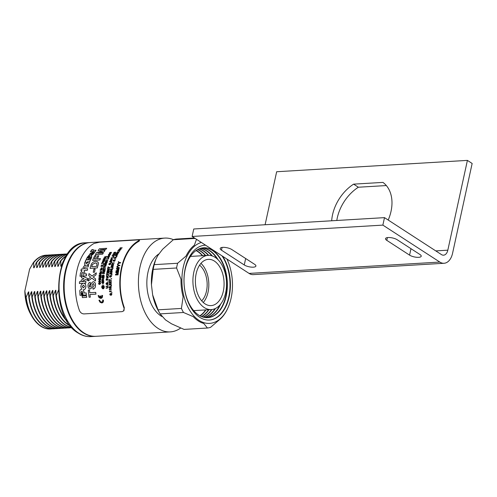 <?xml version="1.0" encoding="UTF-8"?>
<svg xmlns="http://www.w3.org/2000/svg" width="497" height="497" viewBox="0 0 497 497"><rect width="100%" height="100%" fill="white"/><g stroke="black" fill="none" stroke-linecap="round" stroke-linejoin="round"><path stroke-width="0.75" d="M90.193 242.53A46.979 29.025 86.6 0 0 89.926 242.542A46.979 29.025 86.6 0 0 63.809 281.184A46.979 29.025 86.6 0 0 83.254 332.841A46.979 29.025 86.6 0 0 95.511 336.339A46.979 29.025 86.6 0 0 95.778 336.32M46.227 255.172A36.971 22.837 86.6 0 0 46.041 255.185A36.971 22.837 86.6 0 0 33.299 262.72L29.596 269.206L24.85 290.981L25.782 297.194L26.155 297.169A36.971 22.837 86.6 0 0 41.164 326.212A36.971 22.837 86.6 0 0 50.806 328.971A36.971 22.837 86.6 0 0 52.123 328.828M26.155 297.169L28.416 291.932L28.789 291.907L28.795 297.013L29.168 296.989A36.971 22.837 86.6 0 0 44.177 326.038A36.971 22.837 86.6 0 0 53.819 328.79A36.971 22.837 86.6 0 0 55.136 328.647M29.168 296.989L31.429 291.751L31.802 291.733L31.808 296.833L32.181 296.815A36.971 22.837 86.6 0 0 47.19 325.858A36.971 22.837 86.6 0 0 56.832 328.61A36.971 22.837 86.6 0 0 58.149 328.467M32.181 296.815L34.442 291.571L34.815 291.553L34.821 296.653L35.194 296.634A36.971 22.837 86.6 0 0 50.203 325.678A36.971 22.837 86.6 0 0 59.845 328.43A36.971 22.837 86.6 0 0 61.162 328.293M35.194 296.634L37.455 291.391L37.828 291.372L37.834 296.473L38.207 296.454A36.971 22.837 86.6 0 0 53.222 325.498A36.971 22.837 86.6 0 0 62.858 328.25A36.971 22.837 86.6 0 0 64.175 328.113M38.207 296.454L40.468 291.217L40.841 291.192L40.847 296.299L41.22 296.274A36.971 22.837 86.6 0 0 56.236 325.318A36.971 22.837 86.6 0 0 65.877 328.07A36.971 22.837 86.6 0 0 67.188 327.933M41.22 296.274L43.481 291.037L43.854 291.012L43.86 296.119L44.233 296.094A36.971 22.837 86.6 0 0 59.249 325.137A36.971 22.837 86.6 0 0 68.89 327.896A36.971 22.837 86.6 0 0 70.201 327.753M44.233 296.094L46.494 290.857L46.867 290.832L46.873 295.939L47.246 295.914A36.971 22.837 86.6 0 0 62.262 324.957A36.971 22.837 86.6 0 0 71.903 327.716A36.971 22.837 86.6 0 0 71.935 327.709M47.246 295.914L49.507 290.677L49.88 290.652L49.886 295.758L50.259 295.734A36.971 22.837 86.6 0 0 65.275 324.783A36.971 22.837 86.6 0 0 71.605 327.343M50.259 295.734L52.52 290.497L52.893 290.478L52.899 295.578L53.272 295.56A36.971 22.837 86.6 0 0 68.288 324.603A36.971 22.837 86.6 0 0 70.239 325.715M53.272 295.56L55.534 290.316L55.906 290.298L55.912 295.398A36.971 22.837 86.6 0 0 67.3 321.509M55.534 290.316A34.486 21.303 86.6 0 0 55.9 295.032M66.095 256.085A36.971 22.837 86.6 0 0 60.789 261.08L60.417 261.105L58.155 266.342L57.782 266.367L57.776 261.26L57.404 261.285L55.142 266.522L54.769 266.547L54.763 261.441L54.39 261.465L52.129 266.703L51.756 266.727L51.75 261.621L51.377 261.646L49.116 266.883L48.743 266.901L48.737 261.801L48.364 261.826L46.103 267.063L45.73 267.082L45.724 261.981L45.351 262L43.09 267.243L42.717 267.262L42.711 262.161L42.338 262.18L40.077 267.417L39.704 267.442L39.698 262.335L39.325 262.36L37.064 267.597L36.691 267.622L36.685 262.515L36.312 262.54L34.051 267.777L33.678 267.802L33.672 262.696L33.299 262.72M61.876 264.447A34.486 21.303 86.6 0 0 60.796 266.187L60.789 261.08M52.899 295.578A36.971 22.837 86.6 0 0 70.493 326.032M52.52 290.497A34.486 21.303 86.6 0 0 52.887 295.212M67.257 254.309A36.971 22.837 86.6 0 0 57.776 261.26M58.863 264.628A34.486 21.303 86.6 0 0 57.782 266.367M49.886 295.758A36.971 22.837 86.6 0 0 71.686 327.436M49.507 290.677A34.486 21.303 86.6 0 0 49.874 295.392M67.542 253.905A36.971 22.837 86.6 0 0 67.511 253.905A36.971 22.837 86.6 0 0 54.763 261.441M55.85 264.802A34.486 21.303 86.6 0 0 54.769 266.547M46.873 295.939A36.971 22.837 86.6 0 0 71.525 327.734A36.971 22.837 86.6 0 0 71.711 327.722M46.494 290.857A34.486 21.303 86.6 0 0 46.861 295.572M65.821 254.066A36.971 22.837 86.6 0 0 64.498 254.085A36.971 22.837 86.6 0 0 51.75 261.621M52.837 264.982A34.486 21.303 86.6 0 0 51.756 266.727M43.86 296.119A36.971 22.837 86.6 0 0 68.511 327.914A36.971 22.837 86.6 0 0 68.698 327.902M43.481 291.037A34.486 21.303 86.6 0 0 43.848 295.752M62.808 254.247A36.971 22.837 86.6 0 0 61.485 254.265A36.971 22.837 86.6 0 0 48.737 261.801M49.824 265.162A34.486 21.303 86.6 0 0 48.743 266.901M40.847 296.299A36.971 22.837 86.6 0 0 65.498 328.095A36.971 22.837 86.6 0 0 65.685 328.082M40.468 291.217A34.486 21.303 86.6 0 0 40.835 295.932M59.795 254.427A36.971 22.837 86.6 0 0 58.472 254.445A36.971 22.837 86.6 0 0 45.724 261.981M46.811 265.342A34.486 21.303 86.6 0 0 45.73 267.082M37.834 296.473A36.971 22.837 86.6 0 0 62.485 328.275A36.971 22.837 86.6 0 0 62.672 328.262M37.455 291.391A34.486 21.303 86.6 0 0 37.822 296.113M56.776 254.607A36.971 22.837 86.6 0 0 55.459 254.626A36.971 22.837 86.6 0 0 42.711 262.161M43.798 265.522A34.486 21.303 86.6 0 0 42.717 267.262M34.821 296.653A36.971 22.837 86.6 0 0 59.472 328.455A36.971 22.837 86.6 0 0 59.659 328.442M34.442 291.571A34.486 21.303 86.6 0 0 34.809 296.287M53.763 254.787A36.971 22.837 86.6 0 0 52.446 254.799A36.971 22.837 86.6 0 0 39.698 262.335M40.785 265.702A34.486 21.303 86.6 0 0 39.704 267.442M31.808 296.833A36.971 22.837 86.6 0 0 56.459 328.635A36.971 22.837 86.6 0 0 56.646 328.623M31.429 291.751A34.486 21.303 86.6 0 0 31.796 296.467M50.75 254.967A36.971 22.837 86.6 0 0 49.433 254.98A36.971 22.837 86.6 0 0 36.685 262.515M37.772 265.883A34.486 21.303 86.6 0 0 36.691 267.622M28.795 297.013A36.971 22.837 86.6 0 0 53.446 328.809A36.971 22.837 86.6 0 0 53.633 328.797M28.416 291.932A34.486 21.303 86.6 0 0 28.783 296.647M47.737 255.147A36.971 22.837 86.6 0 0 46.42 255.16A36.971 22.837 86.6 0 0 33.672 262.696M34.759 266.057A34.486 21.303 86.6 0 0 33.678 267.802M25.782 297.194A36.971 22.837 86.6 0 0 31.684 315.98A36.971 22.837 86.6 0 0 50.433 328.989A36.971 22.837 86.6 0 0 50.619 328.977M24.85 290.981A34.02 21.017 86.6 0 0 30.69 314.216L31.684 315.98M55.912 295.398L56.285 295.38A36.971 22.837 86.6 0 0 66.648 320.416M63.678 260.608A36.971 22.837 86.6 0 0 63.43 260.925L61.168 266.162L60.796 266.187M66.312 255.744A36.971 22.837 86.6 0 0 60.417 261.105M67.331 254.203A36.971 22.837 86.6 0 0 57.404 261.285M67.325 253.917A36.971 22.837 86.6 0 0 67.132 253.93A36.971 22.837 86.6 0 0 54.39 261.465M64.306 254.097A36.971 22.837 86.6 0 0 64.119 254.11A36.971 22.837 86.6 0 0 51.377 261.646M61.293 254.278A36.971 22.837 86.6 0 0 61.106 254.284A36.971 22.837 86.6 0 0 48.364 261.826M58.279 254.458A36.971 22.837 86.6 0 0 58.093 254.464A36.971 22.837 86.6 0 0 45.351 262M55.266 254.638A36.971 22.837 86.6 0 0 55.08 254.644A36.971 22.837 86.6 0 0 42.338 262.18M52.253 254.812A36.971 22.837 86.6 0 0 52.067 254.824A36.971 22.837 86.6 0 0 39.325 262.36M49.24 254.992A36.971 22.837 86.6 0 0 49.054 255.004A36.971 22.837 86.6 0 0 36.312 262.54M56.285 295.38L58.547 290.136M180.635 328.063A46.979 29.025 -93.4 0 1 170.303 331.89A46.979 29.025 -93.4 0 1 140.403 299.455A46.979 29.025 -93.4 0 1 149.92 245.99A46.979 29.025 -93.4 0 1 164.724 238.094A46.979 29.025 -93.4 0 1 173.447 239.691M170.303 331.89L96.045 336.307A46.979 29.025 -93.4 0 1 66.144 303.872A46.979 29.025 -93.4 0 1 75.656 250.407A46.979 29.025 -93.4 0 1 90.46 242.511L164.724 238.094M161.96 316.514A33.374 20.619 -93.4 0 1 161.252 316.104A33.374 20.619 -93.4 0 1 147.137 288.695A33.374 20.619 -93.4 0 1 155.021 257.284A33.374 20.619 -93.4 0 1 157.605 254.837A33.374 20.619 -93.4 0 1 159.177 253.743M161.836 316.359A32.727 20.215 -93.4 0 1 160.804 315.825M157.195 255.166A32.727 20.215 -93.4 0 1 158.941 254.048M201.36 242.461A40.822 25.223 86.6 0 0 181.927 278.214A40.822 25.223 86.6 0 0 198.968 320.341A40.822 25.223 86.6 0 0 228.471 306.661A40.822 25.223 86.6 0 0 226.924 259.043M159.922 313.551L158.388 310.836A40.822 25.223 -93.4 0 1 152.654 294.901L158.021 309.83A45.364 28.025 86.6 0 0 159.922 313.551A45.364 28.025 86.6 0 0 160.109 313.88L165.507 319.906L171.521 323.808L184.045 329.412L207.442 328.02L203.745 323.454A41.468 25.62 -93.4 0 1 198.334 320.963A41.468 25.62 -93.4 0 1 193.314 316.688L183.505 312.489A45.364 28.025 -93.4 0 1 181.424 308.438L183.113 296.846A41.468 25.62 -93.4 0 1 181.001 279.227L176.578 267.989A45.364 28.025 -93.4 0 1 177.609 263.261L186.058 256.048A41.468 25.62 -93.4 0 1 194.37 245.195L196.501 239.305M222.029 255.868A37.48 23.154 -93.4 0 1 228.962 295.995A37.48 23.154 -93.4 0 1 209.231 320.049M212.735 250.395A34.995 21.619 -93.4 0 1 227.216 288.869A34.995 21.619 -93.4 0 1 207.765 317.651A34.995 21.619 -93.4 0 1 198.638 315.042A34.995 21.619 -93.4 0 1 184.151 276.568A34.995 21.619 -93.4 0 1 203.608 247.786A34.995 21.619 -93.4 0 1 212.735 250.395M203.416 247.798A34.995 21.619 -93.4 0 1 212.356 250.42A34.995 21.619 -93.4 0 1 226.849 288.738A34.995 21.619 -93.4 0 1 207.572 317.658M202.105 247.966A34.995 21.619 -93.4 0 1 209.722 250.575A34.995 21.619 -93.4 0 1 217.997 259.689M220.643 304.127A34.995 21.619 -93.4 0 1 206.249 317.658M201.919 247.997A34.995 21.619 -93.4 0 1 209.343 250.594A34.995 21.619 -93.4 0 1 217.096 258.838M219.848 305.077A34.995 21.619 -93.4 0 1 206.062 317.645M200.614 248.307A34.995 21.619 -93.4 0 1 206.702 250.755A34.995 21.619 -93.4 0 1 212.331 255.974M215.456 308.488A34.995 21.619 -93.4 0 1 204.727 317.49M200.428 248.363A34.995 21.619 -93.4 0 1 206.33 250.774A34.995 21.619 -93.4 0 1 211.803 255.806M214.946 308.718A34.995 21.619 -93.4 0 1 204.54 317.453M199.142 248.829A34.995 21.619 -93.4 0 1 203.714 250.929A34.995 21.619 -93.4 0 1 208.678 255.359M211.902 309.532A34.995 21.619 -93.4 0 1 203.205 317.148M198.968 248.904A34.995 21.619 -93.4 0 1 203.354 250.954A34.995 21.619 -93.4 0 1 208.311 255.365M211.536 309.569A34.995 21.619 -93.4 0 1 203.024 317.092M197.688 249.519A34.995 21.619 -93.4 0 1 200.738 251.109A34.995 21.619 -93.4 0 1 205.69 255.52M208.914 309.724A34.995 21.619 -93.4 0 1 201.683 316.632M197.514 249.618A34.995 21.619 -93.4 0 1 200.378 251.128A34.995 21.619 -93.4 0 1 205.336 255.539M208.56 309.749A34.995 21.619 -93.4 0 1 201.502 316.558M196.253 250.401A34.995 21.619 -93.4 0 1 197.763 251.283A34.995 21.619 -93.4 0 1 202.714 255.694M205.938 309.904A34.995 21.619 -93.4 0 1 200.148 315.924M196.079 250.519A34.995 21.619 -93.4 0 1 197.408 251.308A34.995 21.619 -93.4 0 1 200.167 253.451M203.677 312.433A34.995 21.619 -93.4 0 1 199.962 315.831M222.706 256.309A37.48 23.154 -93.4 0 1 229.247 296.417A37.48 23.154 -93.4 0 1 209.417 320.043A37.48 23.154 -93.4 0 1 199.645 317.248A37.48 23.154 -93.4 0 1 184.132 276.046A37.48 23.154 -93.4 0 1 204.963 245.22A37.48 23.154 -93.4 0 1 205.572 245.195M228.471 306.661L227.315 309.271A41.468 25.62 -93.4 0 1 219.003 320.124L210.554 327.343A45.364 28.025 -93.4 0 1 207.442 328.02M158.021 309.83L181.424 308.438M160.109 313.88L183.505 312.489M194.457 237.982L176.423 239.057A45.364 28.025 86.6 0 0 173.31 239.734L162.6 249.277L157.797 255.539L155.747 259.546L154.213 264.652L177.609 263.261M154.213 264.652A45.364 28.025 86.6 0 0 153.182 269.38L176.578 267.989M152.654 294.901L151.436 284.738A40.822 25.223 -93.4 0 1 155.393 260.409L155.636 259.819M173.31 239.734L195.153 238.436M204.776 245.232A37.48 23.154 -93.4 0 1 205.609 245.214M153.182 269.38L151.436 284.738M200.943 263.379A23.166 14.314 -93.4 0 1 208.05 292.193A23.166 14.314 -93.4 0 1 203.267 302.487M223.308 291.285A23.166 14.314 -93.4 0 1 211.107 305.605A23.166 14.314 -93.4 0 1 196.16 273.673A23.166 14.314 -93.4 0 1 208.361 259.353A23.166 14.314 -93.4 0 1 223.308 291.285M193.824 272.157A27.149 16.774 -93.4 0 1 208.119 255.377A27.149 16.774 -93.4 0 1 225.644 292.801A27.149 16.774 -93.4 0 1 211.349 309.581A27.149 16.774 -93.4 0 1 193.824 272.157M196.004 250.575A34.734 21.458 -93.4 0 1 202.403 255.713M199.583 265.181A20.476 12.649 -93.4 0 1 206.472 291.167A20.476 12.649 -93.4 0 1 201.701 300.859M205.628 309.923A34.734 21.458 -93.4 0 1 199.881 315.788M86.068 263.702L85.938 262.708L88.242 261.552M85.9 262.671L86.049 263.683L88.336 262.503L88.23 261.534L85.938 262.708M83.353 287.949L82.204 286.502L83.533 285.061L82.16 286.502L83.334 287.949L84.565 286.496L83.515 285.054M99.673 300.126L98.99 300.281A47.693 29.466 86.6 0 0 99.009 300.381L100.021 302.232L101.817 302.971L103.165 302.12L103.444 300.3A47.631 29.422 86.6 0 1 103.426 300.2A47.631 29.422 86.6 0 1 103.401 300.107L102.705 300.126A47.693 29.466 86.6 0 0 102.724 300.213A47.693 29.466 86.6 0 0 102.736 300.294L102.537 301.642L101.723 302.176L100.487 301.766L99.748 300.542A47.631 29.422 86.6 0 1 99.729 300.455L98.978 300.182M102.14 302.027L100.785 301.934L99.748 300.542M102.568 302.748L103.345 301.791L103.444 300.3M100.382 297.591L98.959 296.131M98.909 295.963A47.631 29.422 86.6 0 1 98.897 295.87L98.86 295.522L98.17 295.678A47.693 29.466 86.6 0 0 98.182 295.783L99.015 297.61L100.748 298.442L102.214 297.628L102.612 295.715A47.631 29.422 86.6 0 1 102.593 295.609A47.631 29.422 86.6 0 1 102.581 295.51L101.879 295.529A47.693 29.466 86.6 0 0 101.891 295.616A47.693 29.466 86.6 0 0 101.91 295.703L101.755 296.846L101.04 297.554A47.631 29.422 86.6 0 1 100.779 295.963L100.083 296.013A47.693 29.466 86.6 0 0 100.344 297.604L98.915 296.144M101.394 298.306L102.307 297.411L102.612 295.715M84.67 274.015A47.631 29.422 86.6 0 1 84.844 272.971L84.086 270.561L87.273 270.349L84.049 270.542L84.801 272.952A47.693 29.466 86.6 0 0 84.627 274.015L86.615 273.897A47.693 29.466 86.6 0 0 86.335 275.878L86.372 275.897A47.631 29.422 86.6 0 1 86.658 273.915L86.615 273.897M83.154 272.288L81.837 273.213L83.136 272.275L83.453 273.027L82.993 276.077L86.372 275.897M81.875 273.238A47.631 29.422 86.6 0 0 81.433 276.189L79.992 276.257L81.433 276.189M85.751 261.472L85.211 261.465L85.714 261.434L84.509 262.919L84.832 265.081L85.739 265.441L84.304 265.833L83.061 267.535L83.328 268.933L81.303 269.057A47.693 29.466 86.6 0 0 80.924 270.728L82.017 270.685M84.85 265.1L85.596 265.448M86.372 258.956C86.534 259.863 87.205 259.981 88.385 259.304L89.938 257.558L90.479 257.26L90.51 257.67M86.521 259.465L86.341 258.912C86.497 259.825 87.174 259.943 88.354 259.266L89.907 257.521L90.448 257.216L90.479 257.632A47.693 29.466 86.6 0 0 89.516 259.763L85.807 259.987A47.693 29.466 86.6 0 0 85.211 261.465M88.261 257.458A47.693 29.466 86.6 0 1 88.944 256.123L88.975 256.166A47.631 29.422 86.6 0 0 88.292 257.496L87.758 257.788L88.292 257.496M88.131 258.192L87.665 258.185L87.795 257.831M88.609 255.582L90.125 256.098M91.231 254.762L93.144 251.662L88.59 255.557L90.255 256.036L88.099 258.154L87.634 258.148L87.758 257.788M93.498 250.445L93.188 249.593L91.759 249.68L91.721 250.556L91.187 250.587A47.693 29.466 86.6 0 0 90.404 251.65L94.076 251.482M90.939 255.918L93.684 253.687L96.027 250.289L92.927 250.208M86.677 265.417L88.77 264.137L89.609 262.733L89.454 261.254L90 261.217L91.696 257.328L91.728 256.235L90.908 255.874L93.653 253.644L95.996 250.239M89.609 262.733L89.51 261.304M88.106 266.877A47.693 29.466 86.6 0 1 88.565 265.274L88.603 265.305A47.631 29.422 86.6 0 0 88.143 266.908L85.335 267.044C84.155 267.703 83.999 268.299 84.881 268.84L84.546 268.778M84.919 268.871C84.036 268.33 84.192 267.734 85.372 267.075L88.143 266.908M87.273 270.349A47.693 29.466 86.6 0 1 87.646 268.678L87.683 268.703A47.631 29.422 86.6 0 0 87.31 270.374M81.433 277.748L84.049 278.699L81.185 280.078A47.693 29.466 86.6 0 0 81.092 281.606L79.508 281.7A47.693 29.466 86.6 0 0 79.433 283.501L83.055 283.296M83.732 283.253L85.819 283.128A47.631 29.422 86.6 0 1 85.888 281.333L81.862 281.563L85.726 279.494L87.528 280.345A47.631 29.422 86.6 0 1 87.671 278.457L81.657 275.885M87.671 278.457L81.887 275.984M81.899 281.569L85.77 279.507M83.459 289.77L83.216 289.77C86.403 290.161 86.832 283.358 83.682 283.247L85.819 283.128M81.806 291.136L81.092 292.199L81.788 291.136L82.688 292.106A47.693 29.466 86.6 0 0 83.018 295.168L86.397 294.957A47.631 29.422 86.6 0 1 86.161 292.913L84.173 293.031A47.631 29.422 86.6 0 1 84.099 292.224L83.26 289.763C86.441 290.155 86.876 283.365 83.72 283.253M81.129 292.193A47.631 29.422 86.6 0 0 81.458 295.249L80.011 295.342L79.775 290.77L80.303 289.794L81.837 289.155C80.241 286.589 80.663 284.632 83.105 283.284L79.433 283.501M82.527 296.007L86.503 295.771A47.631 29.422 86.6 0 0 86.733 297.324L82.384 297.591A47.693 29.466 86.6 0 1 81.794 292.963L82.167 292.938A47.631 29.422 86.6 0 0 82.527 296.007L86.466 295.783A47.693 29.466 86.6 0 0 86.695 297.336M111.235 252.905L111.129 252.513L109.52 253.675L109.303 253.016L110.353 252.358A47.631 29.422 86.6 0 0 110.191 252.613L109.657 253.414M111.272 252.259L111.477 252.88L110.291 253.694L111.477 252.88L111.272 252.259M110.253 254.632L110.129 254.215L108.563 255.433L108.321 254.75L109.346 254.054A47.631 29.422 86.6 0 0 109.197 254.321L108.688 255.16M110.266 253.955L110.496 254.607L109.334 255.458L110.496 254.607L110.266 253.955M109.495 255.905L109.477 256.614L107.998 257.639L107.34 257.427M108.352 259.08L106.265 259.161A47.693 29.466 86.6 0 1 106.389 258.862L108.209 258.757A47.693 29.466 86.6 0 1 108.638 257.763L108.905 257.794A47.631 29.422 86.6 0 0 108.352 259.08L106.265 259.161M105.625 260.788A47.693 29.466 86.6 0 1 105.737 260.484L107.793 260.36A47.693 29.466 86.6 0 0 107.675 260.689L105.755 261.832L107.327 261.776A47.631 29.422 86.6 0 0 107.215 262.093L105.122 262.18A47.693 29.466 86.6 0 1 105.24 261.844L107.159 260.701L105.625 260.788L107.085 260.745M107.793 260.36L107.83 260.397A47.631 29.422 86.6 0 0 107.706 260.72L105.793 261.869M107.066 262.391A47.693 29.466 86.6 0 0 106.948 262.751L105.731 263.727A47.693 29.466 86.6 0 0 105.625 264.056L106.588 264.031A47.631 29.422 86.6 0 0 106.488 264.354L104.395 264.447A47.693 29.466 86.6 0 1 104.699 263.453L105.501 262.664L105.861 263.23L107.103 262.422A47.631 29.422 86.6 0 0 106.979 262.789L105.768 263.758A47.631 29.422 86.6 0 0 105.675 264.056M105.538 262.696L105.898 263.261L105.538 262.696M105.998 265.031L105.42 264.913L106.109 265.777L104.966 266.746L103.749 266.783L104.966 266.746M105.457 264.938L106.109 265.777M105.836 265.82L105.352 265.268L104.146 265.311L105.352 265.268M103.214 269.032A47.693 29.466 86.6 0 1 103.656 267.15L103.892 267.137A47.693 29.466 86.6 0 0 103.705 267.902L105.563 267.821A47.631 29.422 86.6 0 0 105.482 268.156L103.662 268.268A47.631 29.422 86.6 0 0 103.494 269.039L103.494 269.039M103.892 267.137L103.929 267.162A47.631 29.422 86.6 0 0 103.749 267.902M103.382 269.355A47.693 29.466 86.6 0 0 103.103 270.741L103.736 270.703A47.693 29.466 86.6 0 1 103.991 269.411L104.227 269.399A47.693 29.466 86.6 0 0 103.972 270.685L104.687 270.641A47.693 29.466 86.6 0 1 104.973 269.2L105.252 269.212A47.631 29.422 86.6 0 0 104.892 271.002L102.798 271.101A47.693 29.466 86.6 0 1 103.14 269.374L103.419 269.38A47.631 29.422 86.6 0 0 103.146 270.735M104.227 269.399L104.271 269.424A47.631 29.422 86.6 0 0 104.016 270.685M104.792 271.343A47.693 29.466 86.6 0 0 104.718 271.747L103.631 272.81A47.693 29.466 86.6 0 0 103.575 273.17L104.538 273.133A47.631 29.422 86.6 0 0 104.482 273.487L102.388 273.592A47.693 29.466 86.6 0 1 102.556 272.505L103.252 271.635L103.693 272.263L104.83 271.368A47.631 29.422 86.6 0 0 104.755 271.766L103.668 272.828A47.631 29.422 86.6 0 0 103.618 273.17M103.289 271.66L103.73 272.288M103.699 274.947L104.177 275.847A47.631 29.422 86.6 0 0 104.072 276.804L101.978 276.91A47.693 29.466 86.6 0 1 102.078 275.953L102.711 275.083L103.109 275.437L103.861 274.959M102.755 275.096L103.146 275.45L102.755 275.096M103.985 277.314A47.693 29.466 86.6 0 0 103.954 277.643L103.103 278.979L102.382 278.245L102.655 277.717L101.897 277.767A47.693 29.466 86.6 0 1 101.928 277.438L104.022 277.326A47.631 29.422 86.6 0 0 103.997 277.655L103.979 278.158L102.836 278.954M102.637 277.736L101.897 277.767M102.301 279.351L102.009 280.42L102.68 280.687L102.438 280.078L103.152 279.271L103.811 280.047L102.773 281.016L101.928 280.786L101.73 280.134L102.301 279.351L102.053 280.432L102.717 280.699M103.196 279.283L103.848 280.06L102.817 281.022L101.928 280.786M102.382 281.395L103.426 282.551A47.693 29.466 86.6 0 1 103.463 281.277L103.724 281.259A47.693 29.466 86.6 0 0 103.68 282.967L102.227 281.712L101.879 282.209L102.14 283.01L101.643 282.215L102.233 281.383M102.276 281.389L103.463 282.557M103.724 281.259L103.767 281.265A47.631 29.422 86.6 0 0 103.718 282.967L103.494 282.942M102.314 281.724L101.916 282.215L102.245 283.023M103.103 284.209L102.823 284.222A47.693 29.466 86.6 0 1 102.829 283.247L103.109 283.24A47.631 29.422 86.6 0 0 103.103 284.209L102.823 284.222M102.724 285.539L103.444 285.862L103.78 287.434L103.127 288.105L102.196 287.241L102.202 286.645A47.693 29.466 86.6 0 1 102.189 286.309L103.413 286.576M102.189 286.309L103.376 286.576L103.376 286.204L102.705 285.806L101.941 287.129L103.152 288.546M102.749 285.806L101.904 287.129L103.115 288.546L104.066 286.968L103.656 285.75A47.693 29.466 86.6 0 1 103.649 285.415L104.364 286.943L103.755 288.627L103.196 288.807L102.494 288.67L101.636 287.129L102.158 285.744L102.811 285.539M104.488 257.651A47.693 29.466 86.6 0 1 105.035 256.483L105.892 257.322L106.01 257.024A47.693 29.466 86.6 0 1 106.315 256.377L106.588 256.409A47.631 29.422 86.6 0 0 105.985 257.682L105.01 257.123A47.631 29.422 86.6 0 0 104.755 257.676L104.755 257.676M103.612 258.403A47.693 29.466 86.6 0 1 103.743 258.111L105.799 257.986A47.693 29.466 86.6 0 0 105.668 258.278L104.693 258.334A47.693 29.466 86.6 0 0 104.258 259.359L105.271 259.341A47.631 29.422 86.6 0 0 105.147 259.639L103.053 259.726A47.693 29.466 86.6 0 1 103.177 259.428L104.022 259.378A47.693 29.466 86.6 0 1 104.457 258.353L103.612 258.403L104.438 258.39M105.799 257.986L105.83 258.024A47.631 29.422 86.6 0 0 105.699 258.316L104.724 258.378A47.631 29.422 86.6 0 0 104.308 259.359M104.407 260.409L104.035 260.434A47.631 29.422 86.6 0 0 103.811 261.018L103.544 261A47.693 29.466 86.6 0 1 103.885 260.105L104.681 260.099L104.656 260.975L103.208 262.161L102.587 261.981L102.5 261.087L103.444 260.167L102.773 261.118L102.922 261.789M102.413 262.615L103.854 263.193A47.631 29.422 86.6 0 0 103.761 263.485L102.264 262.776A47.631 29.422 86.6 0 0 101.885 263.938L101.587 263.919A47.693 29.466 86.6 0 1 102.059 262.472L102.432 262.627M102.45 262.988L102.227 262.745A47.693 29.466 86.6 0 0 101.848 263.907L101.885 263.938M103.426 264.566L103.127 264.553A47.693 29.466 86.6 0 1 103.214 264.255L103.519 264.274A47.631 29.422 86.6 0 0 103.426 264.566L103.127 264.553M101.904 265.516L101.258 265.901L101.363 266.597L100.984 265.883L101.755 265.131L102.705 266.199M101.755 265.131L102.668 266.168A47.693 29.466 86.6 0 1 102.991 265.025L103.289 265.044A47.631 29.422 86.6 0 0 102.867 266.572L101.674 265.429L101.108 266.529M100.872 269.088L101.431 269.318L100.829 268.56L101.773 267.715L102.388 268.467L101.469 269.343L100.91 269.113L101.469 269.343L102.425 268.492L101.81 267.74M102.239 267.815L101.773 267.715M100.469 270.368A47.693 29.466 86.6 0 1 100.512 270.144L100.065 269.865L100.58 269.834A47.693 29.466 86.6 0 1 100.636 269.554L100.872 269.536A47.693 29.466 86.6 0 0 100.816 269.821L102.189 269.455L101.636 270.107L100.792 270.157A47.631 29.422 86.6 0 0 100.748 270.374L100.748 270.374M100.512 270.169L100.145 270.169M100.021 272.872A47.693 29.466 86.6 0 1 100.27 271.437L101.363 272.486L101.4 272.12A47.693 29.466 86.6 0 1 101.537 271.331L101.817 271.337A47.631 29.422 86.6 0 0 101.55 272.896L100.413 272.201A47.631 29.422 86.6 0 0 100.301 272.878L100.301 272.878M100.437 271.884L100.413 272.201M100.444 271.424L101.4 272.511M99.332 273.772A47.693 29.466 86.6 0 1 99.388 273.418L101.444 273.294A47.693 29.466 86.6 0 0 101.394 273.648L100.413 273.71A47.693 29.466 86.6 0 0 100.245 274.94L101.264 274.897A47.631 29.422 86.6 0 0 101.214 275.251L99.12 275.363A47.693 29.466 86.6 0 1 99.164 275.003L100.009 274.953A47.693 29.466 86.6 0 1 100.177 273.723L99.332 273.772L100.177 273.741M101.444 273.294L101.481 273.313A47.631 29.422 86.6 0 0 101.431 273.667L100.456 273.729A47.631 29.422 86.6 0 0 100.288 274.934M98.996 276.419A47.693 29.466 86.6 0 1 99.058 275.878L101.115 275.76A47.693 29.466 86.6 0 0 101.071 276.121L99.332 276.22L101.003 276.798A47.693 29.466 86.6 0 0 100.959 277.177L99.158 277.96L100.941 277.873A47.631 29.422 86.6 0 0 100.91 278.233L98.81 278.345A47.693 29.466 86.6 0 1 98.86 277.798L100.667 277.003L98.996 276.419L100.711 277.015M101.115 275.76L101.152 275.773A47.631 29.422 86.6 0 0 101.115 276.133L99.375 276.239M101.003 276.798L101.04 276.817A47.631 29.422 86.6 0 0 101.003 277.189L99.201 277.972M100.276 278.662L100.848 279.451L100.164 280.32L99.667 279.861L99.096 280.258L98.723 279.569L99.301 278.805L99.673 279.165L100.413 278.668M99.338 278.817L99.711 279.177L99.338 278.817M100.239 278.655L100.804 279.444L100.164 280.32L99.667 279.861M100.052 281.016L99.313 282.364M100.139 280.699L99.642 280.668L100.736 281.526L100.189 282.277L100.462 281.519L99.804 281.004M99.68 280.681L100.736 281.526M99.108 282.737L98.86 283.812L99.543 284.079L99.282 283.464L99.959 282.65L100.649 283.433L99.655 284.408L98.797 284.178L98.568 283.52L99.108 282.737L98.903 283.812L99.586 284.085M100.003 282.656L100.692 283.439L99.692 284.414L98.797 284.178M122.169 247.736A47.693 29.466 86.6 0 0 122.007 247.935L120.175 248.382L120.007 247.984A47.693 29.466 86.6 0 1 120.112 247.86L122.194 247.792A47.631 29.422 86.6 0 0 122.032 247.984L120.199 248.432L120.007 247.984L120.199 248.432M120.429 248.078L120.448 248.419L120.429 248.078M120.839 249.245L120.336 248.947L119.323 249.805L118.982 249.289L120.38 248.693L121.069 249.245L120.212 249.73L120.814 249.196L120.386 248.941M120.336 248.947L119.292 249.755L118.982 249.289M121.15 248.873L121.069 249.245M118.031 251.134L117.733 251.097A47.693 29.466 86.6 0 1 118.485 250.003L120.119 250.538A47.631 29.422 86.6 0 0 119.97 250.761L118.628 250.252A47.631 29.422 86.6 0 0 118.031 251.134L117.733 251.097M119.429 251.588L119.137 251.557A47.693 29.466 86.6 0 1 119.286 251.333L119.504 251.476A47.631 29.422 86.6 0 0 119.429 251.588L119.137 251.557M117.64 251.998L116.963 252.749L117.522 252.93L118.51 251.923L118.864 252.457L117.491 253.166L116.752 253.01L117.64 251.998L116.994 252.799L117.553 252.979L117.54 252.544L117.553 252.979M118.51 251.923L118.895 252.501L118.541 251.973L118.895 252.501L117.522 253.209L116.783 253.054L116.795 252.551M117.82 253.979L117.553 253.625L116.745 254.594L115.764 254.421L116.745 254.594M115.764 254.421A47.693 29.466 86.6 0 1 116.261 253.513L116.553 253.545A47.631 29.422 86.6 0 0 116.186 254.209M118.1 253.538L117.155 254.594L117.789 253.936L117.553 253.625M118.075 253.501L117.124 254.551M115.298 255.315A47.693 29.466 86.6 0 1 115.385 255.141L116.652 255.067A47.693 29.466 86.6 0 1 116.783 254.812L117.043 254.799A47.693 29.466 86.6 0 0 116.919 255.048L117.447 255.06A47.631 29.422 86.6 0 0 117.323 255.315L116.82 255.346A47.631 29.422 86.6 0 0 116.397 256.216L115.298 255.315L116.13 256.228M116.64 256.732L116.341 256.707A47.693 29.466 86.6 0 1 116.466 256.446L116.702 256.601A47.631 29.422 86.6 0 0 116.64 256.732L116.341 256.707M116.764 256.471L117.087 256.651L116.764 256.471M114.919 258.129L114.372 258.471L114.074 257.875L115.826 257.117L116.192 257.788L115.273 258.496L114.888 258.086L114.341 258.434L114.074 257.875M115.863 257.16L116.192 257.788L115.863 257.16M114.316 259.906L115.422 259.664L114.664 261.142L113.273 261.105L112.974 260.558L113.602 260.03L113.943 260.428L114.59 260.043M115.267 259.44L114.633 261.105L114.229 261.323L113.807 260.85M113.639 260.068L113.981 260.465L113.639 260.068M114.229 262.838A47.693 29.466 86.6 0 0 114.136 263.13L112.533 263.23L112.428 263.752L112.111 263.149A47.693 29.466 86.6 0 1 112.167 262.963L114.26 262.87A47.631 29.422 86.6 0 0 114.167 263.161L112.564 263.261L112.465 263.783L112.192 263.217M113.428 264.969L113.08 264.534L112.471 265.715L111.446 265.51L112.471 265.715M111.446 265.51A47.693 29.466 86.6 0 1 111.757 264.404L112.055 264.416A47.631 29.422 86.6 0 0 111.819 265.255M112.018 264.385A47.693 29.466 86.6 0 0 111.775 265.249L112.279 265.336L113.117 264.205L113.546 264.354L113.154 264.236L113.664 264.957L112.887 265.721L113.391 264.944L113.08 264.534M112.949 266.783L112.589 266.336L112.011 267.541L110.98 267.336L112.011 267.541M110.98 267.336A47.693 29.466 86.6 0 1 111.26 266.206L111.564 266.218A47.631 29.422 86.6 0 0 111.347 267.075M111.527 266.187A47.693 29.466 86.6 0 0 111.303 267.069L111.806 267.156L112.62 266.007L113.055 266.156L112.657 266.032L113.186 266.771L112.428 267.548L112.912 266.759L112.589 266.336M112.807 268.287L112.508 268.281A47.693 29.466 86.6 0 1 112.577 267.97L112.844 268.132A47.631 29.422 86.6 0 0 112.807 268.287L112.508 268.281M112.875 267.976L113.241 268.2L112.875 267.976M111.129 268.852L110.701 269.859L111.328 270.107L111.173 269.529L111.993 268.771L112.533 269.498L111.378 270.418L110.57 270.2L110.458 269.585L111.129 268.852L110.738 269.877L111.365 270.132M112.353 268.865L111.993 268.771M112.03 268.796L112.57 269.523L111.415 270.443L110.607 270.225M111.98 271.455L111.651 270.989L110.949 271.66L110.688 271.151L110.346 272.226M110.961 271.617L110.725 271.169M110.775 270.853L111.123 271.163L110.775 270.853M111.955 270.716L112.216 271.449L111.508 272.257L111.937 271.43L111.651 270.989M111.713 270.672L112.216 271.449M110.738 272.741L111.521 273.804A47.693 29.466 86.6 0 1 111.701 272.573L111.968 272.561A47.693 29.466 86.6 0 0 111.732 274.207L110.427 273.002L110.061 274.22L109.787 273.487L110.471 272.679M110.508 272.698L111.564 273.822M111.968 272.561L112.005 272.58A47.631 29.422 86.6 0 0 111.769 274.226L111.57 274.189M110.464 273.021L110.067 273.499L110.297 274.276M111.676 274.971L111.378 274.971A47.693 29.466 86.6 0 1 111.415 274.642L111.695 274.81A47.631 29.422 86.6 0 0 111.676 274.971L111.378 274.971M111.719 274.642L112.111 274.878L111.719 274.642M110.048 275.568L109.713 276.618L110.365 276.885L110.154 276.276L110.906 275.487L111.521 276.251L110.446 277.208L109.613 276.978L109.446 276.338L110.048 275.568L109.75 276.636L110.409 276.897M110.943 275.5L111.564 276.264L110.489 277.22L109.613 276.978M111.316 278.91L111.011 278.916A47.693 29.466 86.6 0 1 111.036 278.587L111.328 278.749A47.631 29.422 86.6 0 0 111.316 278.91L111.011 278.916M111.34 278.581L111.744 278.823L111.34 278.581M109.502 279.879A47.631 29.422 86.6 0 0 109.439 281.178L109.141 281.184A47.693 29.466 86.6 0 1 109.216 279.519L111.241 280.339A47.631 29.422 86.6 0 0 111.222 280.675L110.843 280.631L111.222 280.675M109.806 281.569L110.862 282.725A47.693 29.466 86.6 0 1 110.893 281.451L111.154 281.432A47.693 29.466 86.6 0 0 111.123 283.141L109.657 281.892L109.315 282.383L109.607 283.191M109.707 281.563L110.906 282.731M111.154 281.432L111.198 281.439A47.631 29.422 86.6 0 0 111.166 283.147L110.943 283.116M109.744 281.898L109.359 282.389L109.688 283.197L109.079 282.389L109.669 281.557M109.744 283.57L110.862 284.738A47.693 29.466 86.6 0 1 110.856 283.458L111.123 283.445A47.693 29.466 86.6 0 0 111.135 285.154L109.632 283.899L109.303 284.396L109.657 285.21L109.067 284.402L109.632 283.563M109.675 283.57L110.906 284.744M111.123 283.445L111.16 283.445A47.631 29.422 86.6 0 0 111.173 285.154L110.949 285.129M109.675 283.899L109.346 284.402L109.657 285.21M111.191 285.93L110.887 285.943A47.693 29.466 86.6 0 1 110.881 285.607L111.185 285.763A47.631 29.422 86.6 0 0 111.191 285.93L110.887 285.943M111.185 285.595L111.614 285.837L111.185 285.595M110.539 286.806L110.11 287.359L110.309 288.136L109.197 287.931A47.693 29.466 86.6 0 1 109.141 286.688L109.446 286.67A47.631 29.422 86.6 0 0 109.489 287.639L110.023 287.738M109.408 286.67A47.693 29.466 86.6 0 0 109.446 287.639L109.986 287.744L109.825 287.285L110.464 286.471L110.993 286.645L110.502 286.471L111.266 287.297L110.732 288.142L110.993 287.309L110.489 286.806L110.11 287.359M110.067 289.968L109.253 289.291A47.693 29.466 86.6 0 1 109.241 289.074L111.334 288.95A47.631 29.422 86.6 0 0 111.359 289.285L109.719 289.384L110.067 289.968L109.756 289.378M110.253 291.975L109.421 291.298A47.693 29.466 86.6 0 1 109.402 291.087L111.496 290.956A47.631 29.422 86.6 0 0 111.533 291.292L109.887 291.391L110.253 291.975L109.93 291.385M111.676 292.969L111.409 292.981A47.693 29.466 86.6 0 1 111.371 292.646L111.651 292.801A47.693 29.466 86.6 0 0 111.676 292.969L111.713 292.957A47.631 29.422 86.6 0 1 111.695 292.801M110.21 293.59L110.123 294.653L110.85 294.926L110.489 294.311L111.055 293.503L111.868 294.28L111.011 295.249L110.11 295.019L109.781 294.367L110.21 293.59L110.16 294.646L110.893 294.914M110.955 293.522L111.912 294.274L111.048 295.237M111.403 295.175L111.011 295.249M115.565 252.762L115.372 252.426L114.496 252.93L114.378 252.526L113.919 253.402L113.707 252.892L113.888 253.352L113.676 252.843L114.515 252.296L115.484 252.147L115.795 252.756L114.882 253.364L115.372 252.426M114.521 252.898L114.409 252.575M115.515 252.196L115.795 252.756L115.515 252.196M113.751 253.663L114.478 254.495A47.693 29.466 86.6 0 1 114.987 253.569L115.285 253.594A47.631 29.422 86.6 0 0 114.602 254.843L113.651 253.948L113.142 254.905L112.862 254.278L113.751 253.663L114.509 254.539M114.602 254.843L114.086 254.421M113.142 254.905L112.887 254.327L113.142 254.905M112.956 255.141L113.707 256.011A47.693 29.466 86.6 0 1 114.192 255.042L114.49 255.067A47.631 29.422 86.6 0 0 113.844 256.365L112.862 255.433L112.378 256.427L112.08 255.781L112.956 255.141L113.738 256.048M113.844 256.365L113.31 255.924M112.378 256.427L112.111 255.825L112.378 256.427M113.564 256.961L113.266 256.937A47.693 29.466 86.6 0 1 113.391 256.676L113.627 256.831A47.631 29.422 86.6 0 0 113.564 256.961L113.266 256.937M113.683 256.7L114.012 256.887L113.683 256.7M113.173 257.713A47.693 29.466 86.6 0 0 113.055 257.98L111.452 258.08L111.309 258.558L111.042 258.011A47.693 29.466 86.6 0 1 111.117 257.837L113.204 257.757A47.631 29.422 86.6 0 0 113.092 258.024L111.49 258.117L111.34 258.595L111.042 258.011L111.34 258.595M111.117 259.049L110.545 259.931L111.129 260.148L111.061 259.639L111.98 258.968L112.415 259.602L111.135 260.422L110.365 260.235L111.117 259.049L110.576 259.968L111.16 260.186L111.092 259.676M111.98 258.968L112.446 259.639L112.018 259.005L112.446 259.639L111.166 260.459L110.396 260.273M111.819 261.329L110.496 262.068L109.7 261.416L110.999 260.652L111.782 261.292L111.775 260.838L111.446 261.838L110.527 262.105L109.731 261.453M109.787 261.956L109.7 261.416M111.303 262.764L111.005 262.745A47.693 29.466 86.6 0 1 111.098 262.459L111.353 262.621A47.631 29.422 86.6 0 0 111.303 262.764L111.005 262.745M111.396 262.472L111.744 262.683L111.396 262.472M109.588 263.286L109.073 264.23L109.675 264.466L109.576 263.926L110.452 263.205L110.93 263.888L109.7 264.758L108.918 264.559L108.855 263.982L109.588 263.286L109.11 264.261L109.713 264.497M110.452 263.205L110.968 263.919L110.489 263.242L110.968 263.919L109.738 264.789L108.955 264.59M107.632 268.691A47.693 29.466 86.6 0 1 108.073 266.814L108.309 266.802A47.693 29.466 86.6 0 0 108.122 267.566L109.98 267.479A47.631 29.422 86.6 0 0 109.905 267.821L108.085 267.926A47.631 29.422 86.6 0 0 107.911 268.703L107.911 268.703M108.309 266.802L108.346 266.827A47.631 29.422 86.6 0 0 108.166 267.56M107.482 269.405A47.693 29.466 86.6 0 1 107.551 269.063L109.607 268.939A47.693 29.466 86.6 0 0 109.533 269.306L107.768 270.573L109.34 270.498A47.631 29.422 86.6 0 0 109.272 270.846L107.178 270.952A47.693 29.466 86.6 0 1 107.246 270.579L109.017 269.318L107.482 269.405L108.973 269.343M109.607 268.939L109.644 268.964A47.631 29.422 86.6 0 0 109.57 269.331L107.806 270.592M107.321 271.474A47.693 29.466 86.6 0 0 107.091 272.884L107.725 272.847A47.693 29.466 86.6 0 1 107.936 271.53L108.172 271.517A47.693 29.466 86.6 0 0 107.961 272.828L108.669 272.785A47.693 29.466 86.6 0 1 108.911 271.319L109.191 271.325A47.631 29.422 86.6 0 0 108.893 273.145L106.799 273.251A47.693 29.466 86.6 0 1 107.085 271.486L107.358 271.499A47.631 29.422 86.6 0 0 107.128 272.878M108.172 271.517L108.209 271.542A47.631 29.422 86.6 0 0 108.004 272.828M106.488 275.618A47.693 29.466 86.6 0 1 106.743 273.636L106.979 273.623A47.693 29.466 86.6 0 0 106.867 274.431L108.725 274.338A47.631 29.422 86.6 0 0 108.681 274.698L106.861 274.804A47.631 29.422 86.6 0 0 106.762 275.618L106.762 275.618M106.979 273.623L107.017 273.642A47.631 29.422 86.6 0 0 106.911 274.431M108.576 275.587A47.631 29.422 86.6 0 0 108.532 275.965L107.868 276.295A47.631 29.422 86.6 0 0 107.768 277.388L108.371 277.643A47.631 29.422 86.6 0 0 108.34 278.028L106.333 277.115A47.693 29.466 86.6 0 1 106.37 276.705L108.576 275.587M106.83 278.208L107.383 279.097A47.693 29.466 86.6 0 0 107.346 279.73L108.228 279.693A47.631 29.422 86.6 0 0 108.209 280.06L106.109 280.171A47.693 29.466 86.6 0 1 106.165 279.221L107.035 278.239M106.867 278.221L107.427 279.109A47.631 29.422 86.6 0 0 107.383 279.73M108.135 282.023L107.83 282.029A47.693 29.466 86.6 0 1 107.837 281.7L108.141 281.687A47.631 29.422 86.6 0 0 108.135 282.023L107.83 282.029M107.545 282.961L106.551 284.588L105.985 283.712L106.606 282.706A47.693 29.466 86.6 0 0 106.6 283.073L106.221 283.681L106.532 284.216L107.501 282.588L108.097 283.501L107.358 284.638A47.693 29.466 86.6 0 1 107.358 284.272L107.861 283.532L107.507 282.955L106.594 284.588M106.606 282.706L106.644 282.712A47.631 29.422 86.6 0 0 106.638 283.079L106.265 283.688L106.569 284.222M107.538 282.594L108.135 283.501L107.358 284.638M108.122 285.44L107.818 285.452A47.693 29.466 86.6 0 1 107.812 285.116L108.116 285.104A47.631 29.422 86.6 0 0 108.122 285.44L107.818 285.452M107.408 286.123L108.197 287.073L107.346 288.142L106.122 288.217L107.346 288.142M107.265 286.129L108.197 287.073M106.122 288.217A47.693 29.466 86.6 0 1 106.103 287.844L107.277 287.775L107.899 287.123L107.34 286.496L106.054 286.57L107.265 286.496M98.058 250.513A47.693 29.466 86.6 0 1 99.481 248.742L106.681 248.314A47.693 29.466 86.6 0 0 105.836 249.339L100.139 249.711L105.004 250.432A47.693 29.466 86.6 0 0 104.115 251.699L97.704 253.19L103.376 252.942A47.631 29.422 86.6 0 0 102.643 254.178L95.412 254.557A47.693 29.466 86.6 0 1 96.673 252.495L102.264 251.19L98.058 250.513L102.295 251.24M106.681 248.314L106.706 248.363A47.631 29.422 86.6 0 0 105.861 249.395L100.164 249.767M105.004 250.432L105.029 250.482A47.631 29.422 86.6 0 0 104.146 251.743L97.729 253.24M96.045 255.508A47.693 29.466 86.6 0 0 94.387 258.925L96.138 258.819A47.693 29.466 86.6 0 1 97.567 255.837L98.766 255.769A47.693 29.466 86.6 0 0 97.337 258.751L100.419 258.608A47.631 29.422 86.6 0 0 99.822 260.024L92.591 260.416A47.693 29.466 86.6 0 1 94.846 255.582L96.076 255.551A47.631 29.422 86.6 0 0 94.436 258.925M98.766 255.769L98.797 255.812A47.631 29.422 86.6 0 0 97.393 258.744M97.965 262.056L98.431 263.46L98.139 264.87A47.631 29.422 86.6 0 0 97.3 267.964L90.063 268.368L97.3 267.964M94.498 272.232L93.262 272.281A47.693 29.466 86.6 0 1 93.896 269.094L95.138 269.051A47.631 29.422 86.6 0 0 94.498 272.232L93.262 272.281M91.864 278.09L88.236 281.029L91.821 278.078L95.455 280.96A47.631 29.422 86.6 0 1 95.586 278.923L93.212 277.009L96.02 274.81A47.631 29.422 86.6 0 1 96.312 272.841L96.275 272.822A47.693 29.466 86.6 0 0 95.983 274.798L96.02 274.81M88.236 281.029A47.693 29.466 86.6 0 1 88.373 278.997L90.671 277.146L88.733 275.562A47.693 29.466 86.6 0 1 89.019 273.586L92.075 276.083M90.205 282.246L90.255 283.998L89.236 285.707L89.51 286.931L90.373 286.893C90.553 284.247 91.523 282.52 93.274 281.718C94.784 281.942 95.499 283.11 95.418 285.222C95.467 287.403 94.678 288.707 93.045 289.13L92.871 287.372L94.219 285.247L93.361 283.476L92.517 284.377L91.56 288.018L90.119 288.95C88.721 288.732 88.025 287.676 88.031 285.8C87.981 283.818 88.702 282.631 90.205 282.246L90.292 284.004L89.274 285.707L89.994 287.191M93.716 281.749L93.274 281.718M93.312 281.724C94.828 281.954 95.542 283.116 95.461 285.222C95.511 287.403 94.716 288.701 93.082 289.13L93.045 289.13M89.945 294.497A47.631 29.422 86.6 0 0 90.324 297.156L89.081 297.237A47.693 29.466 86.6 0 1 88.286 290.118L89.528 290.043A47.631 29.422 86.6 0 0 89.746 292.739L95.747 292.385A47.631 29.422 86.6 0 0 95.946 294.131L89.901 294.497A47.693 29.466 86.6 0 0 90.28 297.169M117.621 264.211A47.693 29.466 86.6 0 1 117.764 263.727L119.181 262.832L118.274 262.087A47.693 29.466 86.6 0 1 118.435 261.615L119.56 262.615L120.684 262.578A47.631 29.422 86.6 0 0 120.56 262.981L119.466 263.043L117.659 264.242L119.466 263.043M119.218 262.863L118.274 262.087M116.907 266.92A47.693 29.466 86.6 0 1 117.025 266.423L118.416 265.497L117.472 264.721A47.693 29.466 86.6 0 1 117.615 264.236L118.783 265.274L119.907 265.236A47.631 29.422 86.6 0 0 119.802 265.653L118.708 265.715L116.944 266.945L118.708 265.715M117.615 264.236L118.82 265.305M119.243 267.982L116.826 267.262A47.693 29.466 86.6 0 1 116.901 266.945L119.311 267.666A47.631 29.422 86.6 0 0 119.243 267.982L116.826 267.262M116.435 269.051A47.693 29.466 86.6 0 1 116.565 268.411L119.137 268.256A47.693 29.466 86.6 0 0 119.05 268.684L116.87 268.815L118.882 269.504A47.693 29.466 86.6 0 0 118.795 269.958L116.472 270.908L118.684 270.797A47.631 29.422 86.6 0 0 118.609 271.232L116 271.368A47.693 29.466 86.6 0 1 116.112 270.71L118.448 269.753L116.435 269.051L118.491 269.772M119.137 268.256L119.174 268.281A47.631 29.422 86.6 0 0 119.087 268.709L116.938 268.84M118.882 269.504L118.92 269.523A47.631 29.422 86.6 0 0 118.833 269.977L116.509 270.927M115.801 272.617A47.693 29.466 86.6 0 1 115.907 271.958L118.472 271.803A47.693 29.466 86.6 0 0 118.404 272.244L116.23 272.375L118.286 273.083A47.693 29.466 86.6 0 0 118.218 273.549L115.938 274.518L118.149 274.406A47.631 29.422 86.6 0 0 118.1 274.853L115.49 274.99A47.693 29.466 86.6 0 1 115.571 274.313L117.864 273.338L115.801 272.617L117.901 273.35M118.472 271.803L118.516 271.822A47.631 29.422 86.6 0 0 118.448 272.263L116.286 272.393M118.286 273.083L118.323 273.101A47.631 29.422 86.6 0 0 118.261 273.567L115.975 274.53M123.641 310.998L124.287 307.593L123.964 310.65L122.156 311.638L84.005 313.911C81.968 313.837 80.446 312.731 79.452 310.588A47.631 29.422 -93.4 0 1 94.088 243.449L99.648 242.182L137.793 239.908L139.377 240.126L139.489 240.759L138.713 241.436L138.595 240.803L139.377 240.126M123.958 307.935A47.631 29.422 -93.4 0 1 138.595 240.803M124.287 307.593A46.979 29.025 -93.4 0 1 138.713 241.436M118.112 274.387A47.693 29.466 86.6 0 0 118.056 274.835L118.1 274.853M118.056 274.835L115.49 274.99M118.646 270.778A47.693 29.466 86.6 0 0 118.572 271.213L118.609 271.232M118.572 271.213L116 271.368M119.274 267.641A47.693 29.466 86.6 0 0 119.205 267.958M119.87 265.212A47.693 29.466 86.6 0 0 119.765 265.622L119.802 265.653M119.765 265.622L118.671 265.69M120.647 262.546A47.693 29.466 86.6 0 0 120.522 262.95L120.56 262.981M120.522 262.95L119.435 263.012M88.286 290.118L89.528 290.043M89.485 290.049A47.693 29.466 86.6 0 0 89.709 292.745L89.746 292.739M89.709 292.745L95.747 292.385M95.71 292.391A47.693 29.466 86.6 0 0 95.902 294.143M92.517 284.377L93.274 283.476M92.479 284.371L91.56 288.018M91.516 288.018L90.119 288.95M89.957 287.191L89.547 286.931M89.019 273.586L92.032 276.071L96.275 272.822M95.983 274.798L93.212 277.009M93.169 276.997L95.586 278.923M95.548 278.916A47.693 29.466 86.6 0 0 95.418 280.948M95.101 269.026A47.693 29.466 86.6 0 0 94.461 272.213M90.063 268.368A47.693 29.466 86.6 0 1 90.876 265.355L91.485 263.832C92.697 262.23 94.126 261.441 95.772 261.459L97.219 261.602L98.232 262.385M97.984 262.074L98.431 263.46M98.394 263.422L98.102 264.839A47.693 29.466 86.6 0 0 97.263 267.939M96.84 265.125L96.878 263.28L95.175 262.956L92.38 264.516L91.889 265.926A47.693 29.466 86.6 0 0 91.672 266.703L96.474 266.417A47.693 29.466 86.6 0 1 96.84 265.125M96.896 263.292L95.175 262.956M95.213 262.988L92.38 264.516M92.411 264.547L91.926 265.951A47.631 29.422 86.6 0 0 91.721 266.703M100.388 258.57A47.693 29.466 86.6 0 0 99.791 259.987L99.822 260.024M99.791 259.987L92.591 260.416M103.345 252.892A47.693 29.466 86.6 0 0 102.612 254.129L102.643 254.178M102.612 254.129L95.412 254.557M106.054 286.57A47.693 29.466 86.6 0 1 106.041 286.197L107.228 286.129M108.16 287.073L107.309 288.142M108.079 285.098A47.693 29.466 86.6 0 0 108.085 285.44M106.532 284.216L106.265 283.688M108.104 281.681A47.693 29.466 86.6 0 0 108.091 282.016M108.191 279.681A47.693 29.466 86.6 0 0 108.172 280.047L108.209 280.06M108.172 280.047L106.109 280.171M107.184 279.134L106.812 278.575L106.408 279.171A47.693 29.466 86.6 0 0 106.37 279.792L107.11 279.749A47.693 29.466 86.6 0 1 107.147 279.121L106.812 278.575L107.147 279.121M106.849 278.587L106.445 278.873M106.482 278.885L106.445 279.184A47.631 29.422 86.6 0 0 106.408 279.786M108.539 275.568A47.693 29.466 86.6 0 0 108.495 275.953L108.532 275.965M108.495 275.953L107.868 276.295M107.83 276.282A47.693 29.466 86.6 0 0 107.725 277.376L107.768 277.388M107.725 277.376L108.371 277.643M108.334 277.63A47.693 29.466 86.6 0 0 108.303 278.016M107.017 276.686L106.588 276.897L107.501 277.276A47.693 29.466 86.6 0 1 107.582 276.407L106.631 276.91L106.992 277.065L106.588 276.897M107.619 276.419L107.054 276.699M106.631 276.91L107.538 277.289M108.688 274.325A47.693 29.466 86.6 0 0 108.644 274.679L106.861 274.804M106.824 274.791A47.693 29.466 86.6 0 0 106.725 275.605M109.154 271.3A47.693 29.466 86.6 0 0 108.855 273.126L108.893 273.145M108.855 273.126L106.799 273.251M109.303 270.48A47.693 29.466 86.6 0 0 109.234 270.828L109.272 270.846M109.234 270.828L107.178 270.952M109.943 267.454A47.693 29.466 86.6 0 0 109.862 267.796L108.085 267.926M108.048 267.902A47.693 29.466 86.6 0 0 107.868 268.678M109.675 264.466L109.11 264.261M110.725 263.957L110.365 263.503L109.787 263.994L110.067 264.447L110.688 263.926L110.365 263.503L110.688 263.926M110.402 263.534L109.787 263.994L110.067 264.447M109.825 264.025L110.104 264.472M111.583 261.341L110.893 260.931L109.974 261.695L111.545 261.31L110.893 260.931L111.545 261.31M110.93 260.968L109.936 261.41M111.061 259.639L111.129 260.148L110.576 259.968M112.204 259.676L111.881 259.241L111.266 259.701L111.521 260.124L112.167 259.639L111.881 259.241L112.167 259.639M111.912 259.279L111.266 259.701L111.521 260.124M111.303 259.738L111.552 260.161M112.527 256.166L112.08 255.781M112.862 255.433L112.316 255.769L112.496 256.129L112.347 255.812M113.279 255.88L112.825 255.39L113.279 255.88M114.459 255.023A47.693 29.466 86.6 0 0 113.813 256.322M113.521 255.638L113.707 256.011M113.297 254.657L112.862 254.278M113.651 253.948L113.092 254.271L113.266 254.613L113.123 254.315M114.055 254.377L113.62 253.905L114.055 254.377M115.254 253.551A47.693 29.466 86.6 0 0 114.571 254.799M114.304 254.141L114.478 254.495M115.534 252.718L115.341 252.383L114.782 252.793M114.49 252.849L114.378 252.526L113.95 252.867M113.676 252.843L114.08 253.159M115.484 252.147L115.77 252.712L114.85 253.321M111.148 293.826L110.781 294.379L111.278 294.889L111.639 294.323L111.111 293.839L110.744 294.392L111.334 294.883M111.111 293.839L110.781 294.379M111.632 292.634L112.129 292.863M109.402 291.087L111.496 290.956M111.458 290.962A47.693 29.466 86.6 0 0 111.49 291.298M109.241 289.074L111.334 288.95M111.297 288.95A47.693 29.466 86.6 0 0 111.322 289.285M110.067 287.359L110.315 287.794M110.272 287.8L110.266 288.136M110.464 286.471L111.266 287.297M111.229 287.297L110.688 288.142M111.142 285.589L111.508 285.912M109.719 284.874L109.346 284.402M109.719 282.861L109.359 282.389M109.427 279.507L110.682 280.258M109.439 281.178L109.402 281.172A47.693 29.466 86.6 0 1 109.458 279.836L111.185 280.668A47.693 29.466 86.6 0 1 111.198 280.333L111.241 280.339M111.297 278.568L111.632 278.892M110.365 276.885L109.75 276.636M111.322 276.301L110.874 275.81L110.384 276.357L110.756 276.86L111.285 276.289L110.874 275.81L111.285 276.289M110.918 275.823L110.384 276.357L110.756 276.86M110.427 276.369L110.8 276.872M111.676 274.63L111.993 274.953M110.365 273.953L110.067 273.499M111.937 271.43L111.614 270.971L111.191 271.474M110.924 271.598L110.688 271.151L110.365 271.567M110.533 272.288L110.328 271.542L110.614 271.965M110.738 270.834L111.086 271.145L110.738 270.834L110.092 271.567L110.371 272.232M111.086 271.145L111.676 270.648M112.173 271.43L111.465 272.238M111.328 270.107L110.738 269.877M112.328 269.56L111.931 269.082L111.39 269.604L111.719 270.088L112.291 269.536L111.931 269.082L112.291 269.536M111.968 269.107L111.39 269.604L111.719 270.088M111.434 269.623L111.757 270.107M112.838 267.951L113.123 268.268M112.912 266.759L112.552 266.305L112.03 266.839M111.993 266.808L112.111 267.237M112.073 267.206L111.974 267.516M112.62 266.007L113.186 266.771M113.148 266.746L112.39 267.523M113.391 264.944L113.043 264.503L112.502 265.025M112.471 264.994L112.577 265.417M113.117 264.205L113.664 264.957M113.627 264.932L112.85 265.69M113.77 260.813L114.192 261.292L113.77 260.813L113.235 261.068L112.974 260.558M113.602 260.03L113.943 260.428M114.267 261.006L114.732 260.142L113.981 260.664L114.304 261.043M113.77 260.614L113.558 260.341L113.335 260.788L113.521 260.31L113.335 260.788M114.77 260.18L114.018 260.701M115.826 257.117L116.161 257.744L115.242 258.459L114.888 258.086M115.956 257.794L115.708 257.384L115.13 257.813L115.347 258.185L115.925 257.757L115.708 257.384L115.925 257.757M115.739 257.421L115.13 257.813L115.347 258.185M114.925 257.856L114.745 257.521L114.459 258.16L114.745 257.521L114.894 257.819M114.782 257.558L114.459 258.16M115.161 257.85L115.385 258.223M117.416 255.017A47.693 29.466 86.6 0 0 117.292 255.272L116.82 255.346M116.789 255.303A47.693 29.466 86.6 0 0 116.36 256.172L116.397 256.216M115.782 255.365L116.255 255.868A47.693 29.466 86.6 0 1 116.528 255.315L115.782 255.365M116.503 255.365L115.826 255.402M117.789 253.936L117.522 253.582L116.894 254.029M116.528 253.501A47.693 29.466 86.6 0 0 116.136 254.203L117.64 253.34L118.025 253.917L118.044 253.451M117.516 252.501L117.522 252.93L116.994 252.799M118.646 252.532L118.373 252.153L117.714 252.551L117.913 252.905L118.615 252.488L118.373 252.153L118.615 252.488M118.404 252.203L117.714 252.551L117.913 252.905M117.739 252.594L117.944 252.954M119.945 250.712L118.628 250.252M118.597 250.202A47.693 29.466 86.6 0 0 118 251.084M120.814 249.196L120.311 248.891M121.162 248.898L120.181 249.68M119.46 249.537L120.112 249.196L119.243 249.245L119.491 249.587M120.112 249.196L119.268 249.295M99.543 284.079L98.903 283.812M100.45 283.476L99.959 282.986L99.518 283.538L99.934 284.06L100.413 283.476L99.959 282.986L100.413 283.476M100.003 282.992L99.518 283.538M99.555 283.545L99.978 284.06M99.717 280.998L99.996 281.588M99.959 281.582L99.27 282.358L98.617 281.6L99.642 280.668M100.698 281.519L100.145 282.271M99.294 282.023L99.723 281.488L99.313 281.022L98.853 281.532L99.338 282.029M99.723 281.488L99.313 281.022L98.897 281.544M99.767 281.501L99.357 281.029M99.63 279.848L100.121 280.308L99.63 279.848L99.238 280.277M99.301 278.805L99.673 279.165M100.605 279.463L100.208 278.985L99.773 279.513L100.139 279.979L100.568 279.457L100.208 278.985L100.568 279.457M100.251 278.997L99.773 279.513L100.139 279.979M99.58 279.525L99.282 279.14L99.214 279.935L99.282 279.14L99.537 279.513M99.319 279.146L99.214 279.935M98.996 279.562L99.257 279.941M99.816 279.519L100.177 279.991M100.897 277.86A47.693 29.466 86.6 0 0 100.866 278.221L100.91 278.233M100.866 278.221L98.81 278.345M101.22 274.878A47.693 29.466 86.6 0 0 101.177 275.239L101.214 275.251M101.177 275.239L99.12 275.363M100.369 272.176A47.693 29.466 86.6 0 0 100.257 272.853M101.773 271.312A47.693 29.466 86.6 0 0 101.512 272.878L101.55 272.896M102.127 269.647L100.792 270.157M102.189 268.504L101.711 268.02L101.065 268.548L101.494 269.007L102.146 268.479L101.711 268.02L102.146 268.479M101.748 268.045L101.065 268.548L101.494 269.007M101.102 268.573L101.531 269.032M101.506 266.324L101.258 265.901M101.711 265.454L102.867 266.572M103.252 265.013A47.693 29.466 86.6 0 0 102.829 266.541M103.823 263.161A47.693 29.466 86.6 0 0 103.73 263.453L103.761 263.485M103.73 263.453L102.227 262.745M104.643 260.061L104.656 260.975M104.618 260.937L103.208 262.161M103.171 262.124L102.587 261.981M103.444 260.167L103.438 260.478M103.407 260.44L102.773 261.118M102.891 261.757L102.736 261.08L103.27 261.813L104.376 260.981L104.389 260.372L104.035 260.434M104.003 260.397A47.693 29.466 86.6 0 0 103.78 260.981L103.811 261.018M105.234 259.304A47.693 29.466 86.6 0 0 105.115 259.602L105.147 259.639M105.115 259.602L103.053 259.726M104.979 257.079A47.693 29.466 86.6 0 0 104.724 257.639M106.557 256.365A47.693 29.466 86.6 0 0 105.954 257.639L105.985 257.682M102.68 285.539L103.705 286.552L103.736 287.434L103.171 288.105M103.649 285.415L104.364 286.943M104.327 286.943L103.755 288.627M103.718 288.627L103.152 288.813M102.804 286.775L102.457 287.204L103.121 287.769L103.469 287.372L102.804 286.775M102.848 286.775L102.457 287.204M102.5 287.204L103.159 287.769M103.072 283.234A47.693 29.466 86.6 0 0 103.065 284.209M102.276 282.687L101.916 282.215M102.68 280.687L102.053 280.432M103.612 280.097L103.14 279.6L102.674 280.153L103.072 280.668L103.569 280.084L103.14 279.6L103.569 280.084M103.183 279.612L102.674 280.153L103.072 280.668M102.711 280.165L103.109 280.675M103.743 278.14L103.221 277.686L102.618 278.208L103.127 278.643L103.705 278.127L103.221 277.686L103.705 278.127M103.264 277.699L102.618 278.208L103.127 278.643M102.662 278.221L103.165 278.655M102.711 275.083L103.109 275.437M103.662 274.928L104.134 275.829A47.693 29.466 86.6 0 0 104.035 276.786L104.072 276.804M104.035 276.786L101.978 276.91M103.916 275.618L103.612 275.288L103.183 275.922A47.693 29.466 86.6 0 0 103.121 276.481L103.836 276.444A47.693 29.466 86.6 0 1 103.898 275.835L103.612 275.288L103.183 275.922M102.954 275.667L102.693 275.437L102.301 276.046A47.693 29.466 86.6 0 0 102.252 276.537L102.885 276.5A47.693 29.466 86.6 0 1 102.941 275.972L102.693 275.437L102.345 276.065A47.631 29.422 86.6 0 0 102.295 276.531M103.954 275.636L103.649 275.301M103.221 275.934A47.631 29.422 86.6 0 0 103.165 276.481M103.252 271.635L103.693 272.263M104.494 273.114A47.693 29.466 86.6 0 0 104.445 273.468L104.482 273.487M104.445 273.468L102.388 273.592M103.482 272.536L103.196 271.989L102.792 272.48A47.693 29.466 86.6 0 0 102.674 273.226L103.339 273.182A47.693 29.466 86.6 0 1 103.438 272.511L103.196 271.989L103.438 272.511M103.233 272.008L102.836 272.499A47.631 29.422 86.6 0 0 102.717 273.22M105.215 269.188A47.693 29.466 86.6 0 0 104.855 270.977L104.892 271.002M104.855 270.977L102.798 271.101M105.526 267.796A47.693 29.466 86.6 0 0 105.445 268.132L103.662 268.268M103.624 268.243A47.693 29.466 86.6 0 0 103.451 269.014M104.146 265.311A47.693 29.466 86.6 0 1 104.24 264.982L105.42 264.913M106.072 265.752L104.929 266.715M105.799 265.789L105.314 265.243L105.799 265.789L103.836 266.454A47.693 29.466 86.6 0 0 103.749 266.783M105.501 262.664L105.861 263.23M106.551 264A47.693 29.466 86.6 0 0 106.451 264.323L106.488 264.354M106.451 264.323L104.395 264.447M105.619 263.491L105.407 262.981L104.942 263.429A47.693 29.466 86.6 0 0 104.73 264.112L105.389 264.069A47.693 29.466 86.6 0 1 105.581 263.46L105.407 262.981L105.581 263.46M105.439 263.012L104.979 263.46A47.631 29.422 86.6 0 0 104.78 264.106M107.29 261.745A47.693 29.466 86.6 0 0 107.184 262.056L107.215 262.093M107.184 262.056L105.122 262.18M108.874 257.75A47.693 29.466 86.6 0 0 108.321 259.043M109.446 256.57L107.967 257.601L107.321 257.409L107.333 256.694L108.855 255.688L109.477 255.887L109.477 256.614M109.241 256.626L108.713 255.967L107.576 256.682L108.104 257.309L109.203 256.589L108.713 255.967L109.203 256.589M108.75 256.011L107.576 256.682L108.104 257.309M107.607 256.719L108.135 257.353M109.297 255.421A47.693 29.466 86.6 0 1 109.439 255.141L110.129 254.215M110.222 254.588L110.098 254.172L109.744 254.439M109.713 254.389L109.154 255.123M109.123 255.079L108.532 255.39L108.321 254.75M109.315 254.01A47.693 29.466 86.6 0 0 109.166 254.278L109.197 254.321M109.166 254.278L108.594 254.768M108.657 255.116L108.563 254.725L108.874 255.036L110.235 253.905L110.464 254.563L110.235 253.905M110.259 253.65A47.693 29.466 86.6 0 1 110.409 253.389L111.129 252.513M111.204 252.861L111.098 252.464L110.732 252.725M110.707 252.675L110.123 253.371M110.092 253.327L109.489 253.625L109.303 253.016M110.166 252.563L109.576 253.041M109.626 253.364L109.545 252.998L109.843 253.29L111.241 252.215L111.452 252.83L111.241 252.215M82.167 292.938L82.129 292.944A47.693 29.466 86.6 0 0 82.49 296.019M82.129 292.944L81.794 292.963M81.092 292.199A47.693 29.466 86.6 0 0 81.421 295.261M86.161 292.913L86.124 292.919A47.693 29.466 86.6 0 0 86.354 294.963M84.173 293.031L86.124 292.919M84.099 292.224L84.061 292.23A47.693 29.466 86.6 0 0 84.136 293.037M84.061 292.23L83.216 289.77M85.851 281.327A47.693 29.466 86.6 0 0 85.776 283.122M87.634 278.444A47.693 29.466 86.6 0 0 87.491 280.333M81.614 275.866A47.693 29.466 86.6 0 0 81.396 277.73L81.415 277.736M87.646 268.678L84.881 268.84M88.565 265.274L86.64 265.386L88.739 264.106L89.572 262.702M90 261.217L91.728 256.235M89.417 261.217L89.969 261.186M93.473 250.389L93.188 249.593M90.404 251.65L94.113 251.432L92.616 253.694L91.2 254.719L93.144 251.662M87.665 258.185L88.099 258.154M88.944 256.123L87.857 256.508L86.341 258.912M90.485 257.26L90.479 257.632M80.924 270.728L82.061 270.66L80.446 273.226L79.992 276.257M81.837 273.213A47.693 29.466 86.6 0 0 81.396 276.17M82.993 276.077L86.335 275.878M91.274 252.892A47.693 29.466 86.6 0 0 90.131 254.768C89.516 254.184 89.895 253.563 91.274 252.892M91.305 252.942C89.926 253.607 89.547 254.228 90.162 254.812M98.878 295.79L98.164 295.572M102.544 295.522L101.842 295.355M100.779 295.963L100.742 295.976A47.693 29.466 86.6 0 0 100.997 297.566M100.742 295.976L100.083 296.013M103.364 300.126L102.655 299.964M253.321 267.169A6.61 2.156 12.3 0 1 244.263 264.963L221.482 250.184A6.61 2.156 12.3 0 1 220.208 248.469A6.61 2.156 12.3 0 1 224.849 247.413A6.61 2.156 12.3 0 1 231.857 249.569L254.638 264.342A6.61 2.156 12.3 0 1 255.905 266.063A6.61 2.156 12.3 0 1 253.321 267.169M418.636 257.328A6.61 2.156 12.3 0 1 409.571 255.129L386.79 240.349A6.61 2.156 12.3 0 1 385.523 238.628A6.61 2.156 12.3 0 1 390.157 237.578A6.61 2.156 12.3 0 1 397.171 239.728L419.953 254.507A6.61 2.156 12.3 0 1 421.22 256.228A6.61 2.156 12.3 0 1 418.636 257.328M265.106 224.737L276.661 171.738L467.404 160.388L447.828 250.177A8.101 5.007 -93.4 0 1 443.56 255.185A8.101 5.007 -93.4 0 1 441.448 254.582L384.498 217.636L382.864 225.116L439.82 262.068A16.202 10.008 -93.4 0 0 444.045 263.273A16.202 10.008 -93.4 0 0 452.574 253.259L472.15 163.47L467.404 160.388M388.2 220.041A37.263 26.664 -57 0 0 382.945 182.399L353.615 184.145A37.263 26.664 -57 0 0 331.679 220.78M386.331 185.561L358.362 187.226A37.263 26.664 -57 0 0 336.798 220.475M358.362 187.226L353.615 184.145M384.498 217.636L193.755 228.987L192.122 236.466L382.864 225.116M192.122 236.466L249.072 273.412A16.202 10.008 86.6 0 0 253.296 274.624L444.045 263.273M90.932 336.612C86.459 336.848 82.154 335.624 78.01 332.947C48.824 316.626 53.987 242.449 85.347 242.816A46.979 29.025 86.6 0 0 59.236 281.457A46.979 29.025 86.6 0 0 78.681 333.114A46.979 29.025 86.6 0 0 90.932 336.612L95.511 336.339M244.263 264.963L245.667 258.521M409.571 255.129L410.976 248.686M435.77 250.898L447.828 250.177M386.79 240.349L387.393 237.597M221.482 250.184L222.078 247.431M249.072 273.412L439.82 262.068M85.347 242.816L89.926 242.542M71.525 327.734L71.903 327.716M68.511 327.914L68.89 327.896M65.498 328.095L65.877 328.07M62.485 328.275L62.858 328.25M59.472 328.455L59.845 328.43M56.459 328.635L56.832 328.61M53.446 328.809L53.819 328.79M50.433 328.989L50.806 328.971M67.132 253.93L67.511 253.905M64.119 254.11L64.498 254.085M61.106 254.284L61.485 254.265M58.093 254.464L58.472 254.445M55.08 254.644L55.459 254.626M52.067 254.824L52.446 254.799M49.054 255.004L49.433 254.98M46.041 255.185L46.42 255.16M208.119 255.377L190.457 256.427M211.349 309.581L193.681 310.631"/></g></svg>
